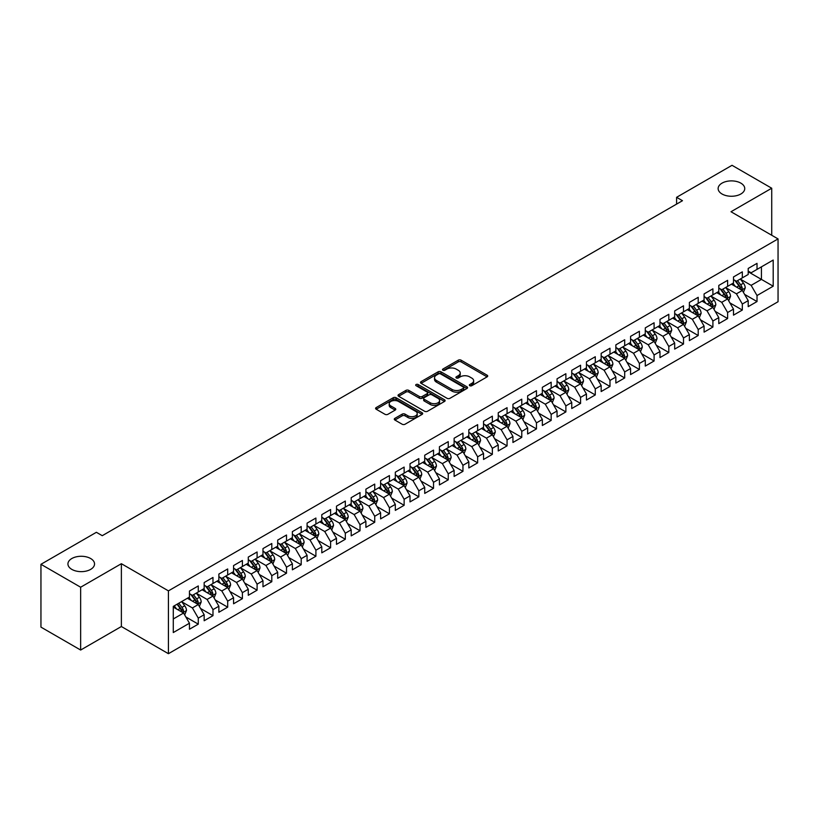 <?xml version="1.0" encoding="UTF-8"?>
<svg xmlns="http://www.w3.org/2000/svg" width="819" height="819" viewBox="0 0 819 819"><rect width="100%" height="100%" fill="white"/><g stroke="black" fill="none" stroke-linecap="round" stroke-linejoin="round"><path stroke-width="1.23" d="M469.758 385.708A1.433 0.829 0 0 0 471.775 385.708L487.11 376.863A2.037 1.177 0 0 0 487.704 376.023A2.037 1.177 0 0 0 487.11 375.194L461.128 360.196A2.037 1.177 0 0 0 458.241 360.196L442.905 369.052A1.433 0.829 0 0 0 442.485 369.635A1.433 0.829 0 0 0 442.905 370.208A1.433 0.829 0 0 0 444.932 370.208L446.918 369.072A6.532 3.767 0 0 1 456.152 369.072L458.312 370.321A6.532 3.767 0 0 1 460.227 372.983A6.532 3.767 0 0 1 458.312 375.655L456.326 376.791A1.433 0.829 0 0 0 455.917 377.375A1.433 0.829 0 0 0 456.326 377.958A1.433 0.829 0 0 0 458.353 377.958L460.339 376.822A6.532 3.767 0 0 1 469.574 376.822L471.734 378.071A6.532 3.767 0 0 1 473.648 380.733A6.532 3.767 0 0 1 471.734 383.405L469.758 384.541A1.433 0.829 0 0 0 469.338 385.125A1.433 0.829 0 0 0 469.758 385.708L469.758 384.541M90.653 558.527A13.309 7.688 0 0 0 76.147 556.859A13.309 7.688 0 0 0 67.926 563.963A13.309 7.688 0 0 0 71.826 569.389A13.309 7.688 0 0 0 86.333 571.058A13.309 7.688 0 0 0 94.543 563.963A13.309 7.688 0 0 0 90.653 558.527M740.847 183.139A13.309 7.688 0 0 0 726.351 181.47A13.309 7.688 0 0 0 718.13 188.565A13.309 7.688 0 0 0 722.03 194.001A13.309 7.688 0 0 0 736.537 195.669A13.309 7.688 0 0 0 744.747 188.565A13.309 7.688 0 0 0 740.847 183.139M394.881 418.355A2.037 1.177 0 0 0 394.287 419.185A2.037 1.177 0 0 0 394.881 420.024L402.17 424.232A2.037 1.177 0 0 0 405.057 424.232L422.092 414.394A2.037 1.177 0 0 0 422.686 413.564A2.037 1.177 0 0 0 422.092 412.735L396.109 397.737A2.037 1.177 0 0 0 393.222 397.737L376.197 407.565A2.037 1.177 0 0 0 375.593 408.394A2.037 1.177 0 0 0 376.197 409.234L385.002 414.312A2.037 1.177 0 0 0 387.889 414.312L395.167 410.104A2.037 1.177 0 0 0 395.772 409.275A2.037 1.177 0 0 0 395.167 408.435L390.806 405.917A5.457 3.153 0 0 1 389.209 403.685A5.457 3.153 0 0 1 392.577 400.778A5.457 3.153 0 0 1 398.525 401.464L415.632 411.333A5.457 3.153 0 0 1 417.229 413.564A5.457 3.153 0 0 1 413.861 416.472A5.457 3.153 0 0 1 407.913 415.796L405.057 414.148A2.037 1.177 0 0 0 402.17 414.148L394.881 418.355L394.881 420.024M80.651 587.223L80.651 650.04L121.376 626.525L121.376 563.707L80.651 587.223L40.95 564.301L96.386 532.299L102.262 535.687L682.473 200.706L676.596 197.318L676.596 204.105M121.376 563.707L168.427 590.868L778.05 238.913L778.05 301.73L168.427 653.695L168.427 590.868M771.723 235.258L771.723 188.227L730.998 211.742L778.05 238.913M771.723 188.227L732.022 165.305L676.596 197.318M447.061 398.31A2.037 1.177 0 0 0 449.948 398.31L466.973 388.482A2.037 1.177 0 0 0 467.577 387.653A2.037 1.177 0 0 0 466.973 386.814L441.001 371.816A2.037 1.177 0 0 0 438.114 371.816L421.079 381.654A2.037 1.177 0 0 0 420.485 382.483A2.037 1.177 0 0 0 421.079 383.312L447.061 398.31M416.666 386.025A1.433 0.829 0 0 1 418.12 386.22L444.502 401.453L427.498 411.271A2.037 1.177 0 0 1 424.611 411.271L398.638 396.273L405.927 392.096L405.927 390.397L398.638 394.604A2.037 1.177 0 0 0 398.034 395.444A2.037 1.177 0 0 0 398.638 396.273L398.638 394.604M405.927 392.096A2.037 1.177 0 0 1 408.814 392.096L408.814 390.397A2.037 1.177 0 0 0 405.927 390.397M408.814 390.397L419.348 396.478A2.037 1.177 0 0 0 422.235 396.478L427.068 393.693A2.037 1.177 0 0 0 427.661 392.854A2.037 1.177 0 0 0 427.068 392.025L416.103 385.688A1.433 0.829 0 0 1 415.683 385.104A1.433 0.829 0 0 1 416.564 384.346A1.433 0.829 0 0 1 418.12 384.521L444.533 399.774A2.037 1.177 0 0 1 445.126 400.604A2.037 1.177 0 0 1 444.533 401.443L444.533 399.774M748.197 271.765L761.435 279.402L761.435 266.84L773.197 260.053L757.022 269.39L757.022 263.36L748.197 268.448L748.197 274.478L742.321 277.876L742.321 271.847L733.496 276.945L733.496 282.964L727.62 286.363L727.62 280.333L718.795 285.432L718.795 291.462L712.909 294.85L712.909 288.831L704.094 293.919L704.094 299.949L698.208 303.347L698.208 297.317L689.383 302.406L689.383 308.435L683.507 311.834L683.507 305.804L674.682 310.903L674.682 316.922L668.806 320.321L668.806 314.291L659.981 319.39L659.981 325.419L654.094 328.808L654.094 322.778L645.28 327.876L645.28 333.906L639.393 337.295L639.393 331.275L630.569 336.363L630.569 342.393L624.692 345.792L624.692 339.762L615.868 344.85L615.868 350.88L609.981 354.279L609.981 348.249L601.166 353.347L601.166 359.367L595.28 362.766L595.28 356.736L586.455 361.834L586.455 367.864L580.579 371.253L580.579 365.233L571.754 370.321L571.754 376.351L565.878 379.75L565.878 373.72L557.053 378.808L557.053 384.838L551.167 388.237L551.167 382.207L542.352 387.305L542.352 393.325L536.465 396.724L536.465 390.694L527.641 395.792L527.641 401.822L521.764 405.21L521.764 399.181L512.94 404.279L512.94 410.309L507.063 413.697L507.063 407.678L498.239 412.766L498.239 418.796L492.352 422.194L492.352 416.165L483.538 421.253L483.538 427.283L477.651 430.681L477.651 424.651L468.826 429.75L468.826 435.769L462.95 439.168L462.95 433.138L454.125 438.237L454.125 444.267L448.249 447.655L448.249 441.636L439.424 446.724L439.424 452.753L433.538 456.152L433.538 450.122L424.723 455.21L424.723 461.24L418.837 464.639L418.837 458.609L410.012 463.708L410.012 469.727L404.136 473.126L404.136 467.096L395.311 472.194L395.311 478.224L389.424 481.613L389.424 475.583L380.61 480.681L380.61 486.711L374.723 490.1L374.723 484.08L365.898 489.168L365.898 495.198L360.022 498.597L360.022 492.567L351.197 497.655L351.197 503.685L345.321 507.084L345.321 501.054L336.496 506.152L336.496 512.172L330.61 515.571L330.61 509.541L321.795 514.639L321.795 520.669L315.909 524.058L315.909 518.038L307.084 523.126L307.084 529.156L301.208 532.555L301.208 526.525L292.383 531.613L292.383 537.643L286.507 541.042L286.507 535.012L277.682 540.11L277.682 546.13L271.795 549.529L271.795 543.499L262.981 548.597L262.981 554.627L257.094 558.015L257.094 551.986L248.27 557.084L248.27 563.114L242.393 566.502L242.393 560.483L233.569 565.571L233.569 571.601L227.692 574.999L227.692 568.97L218.868 574.058L218.868 580.087L212.981 583.486L212.981 577.456L204.166 582.555L204.166 588.574L198.28 591.973L198.28 585.943L189.455 591.042L189.455 597.071L173.28 606.408L173.28 632.555L189.455 623.218L183.579 613.032L173.28 607.084M773.197 260.053L773.197 286.2L757.022 295.536L751.146 285.35L740.478 279.187M744.604 294.39L757.022 301.556L757.022 295.536M757.022 301.556L748.197 306.654L748.197 300.624L742.321 304.023L736.435 293.837L725.777 287.684M729.893 302.876L742.321 310.053L742.321 304.023M742.321 310.053L733.496 315.141L733.496 309.111L727.62 312.51L721.734 302.324L711.076 296.171M715.192 311.363L727.62 318.54L727.62 312.51M727.62 318.54L718.795 323.628L718.795 317.608L712.909 320.997L707.032 310.81L696.375 304.658M700.491 319.85L712.909 327.027L712.909 320.997M712.909 327.027L704.094 332.125L704.094 326.095L698.208 329.494L692.331 319.308L681.664 313.145M685.779 328.347L698.208 335.514L698.208 329.494M698.208 335.514L689.383 340.612L689.383 334.582L683.507 337.981L677.62 327.795L666.963 321.642M671.078 336.834L683.507 344.011L683.507 337.981M683.507 344.011L674.682 349.099L674.682 343.069L668.806 346.468L662.919 336.281L652.262 330.129M656.377 345.321L668.806 352.498L668.806 346.468M668.806 352.498L659.981 357.586L659.981 351.566L654.094 354.955L648.218 344.768L637.551 338.616M641.676 353.808L654.094 360.984L654.094 354.955M654.094 360.984L645.28 366.083L645.28 360.053L639.393 363.441L633.517 353.255L622.849 347.102M626.965 362.305L639.393 369.471L639.393 363.441M639.393 369.471L630.569 374.57L630.569 368.54L624.692 371.939L618.806 361.752L608.148 355.589M612.264 370.792L624.692 377.958L624.692 371.939M624.692 377.958L615.868 383.057L615.868 377.027L609.981 380.425L604.105 370.239L593.447 364.086M597.563 379.279L609.981 386.455L609.981 380.425M609.981 386.455L601.166 391.543L601.166 385.514L595.28 388.912L589.404 378.726L578.736 372.573M582.862 387.766L595.28 394.942L595.28 388.912M595.28 394.942L586.455 400.03L586.455 394.011L580.579 397.399L574.692 387.213L564.035 381.06M568.151 396.253L580.579 403.429L580.579 397.399M580.579 403.429L571.754 408.527L571.754 402.498L565.878 405.896L559.991 395.71L549.334 389.547M553.449 404.75L565.878 411.916L565.878 405.896M565.878 411.916L557.053 417.014L557.053 410.984L551.167 414.383L545.29 404.197L534.633 398.044M538.748 413.237L551.167 420.413L551.167 414.383M551.167 420.413L542.352 425.501L542.352 419.471L536.465 422.87L530.589 412.684L519.922 406.531M524.047 421.724L536.465 428.9L536.465 422.87M536.465 428.9L527.641 433.988L527.641 427.968L521.764 431.357L515.878 421.171L505.221 415.018M509.336 430.21L521.764 437.387L521.764 431.357M521.764 437.387L512.94 442.485L512.94 436.455L507.063 439.844L501.177 429.658L490.52 423.505M494.635 438.708L507.063 445.874L507.063 439.844M507.063 445.874L498.239 450.972L498.239 444.942L492.352 448.341L486.476 438.155L475.819 431.992M479.934 447.194L492.352 454.361L492.352 448.341M492.352 454.361L483.538 459.459L483.538 453.429L477.651 456.828L471.775 446.642L461.107 440.489M465.223 455.681L477.651 462.858L477.651 456.828M477.651 462.858L468.826 467.946L468.826 461.916L462.95 465.315L457.063 455.129L446.406 448.976M450.522 464.168L462.95 471.345L462.95 465.315M462.95 471.345L454.125 476.433L454.125 470.413L448.249 473.802L442.362 463.615L431.705 457.463M435.821 472.655L448.249 479.832L448.249 473.802M448.249 479.832L439.424 484.93L439.424 478.9L433.538 482.299L427.661 472.113L416.994 465.95M421.12 481.152L433.538 488.319L433.538 482.299M433.538 488.319L424.723 493.417L424.723 487.387L418.837 490.786L412.96 480.599L402.293 474.447M406.408 489.639L418.837 496.816L418.837 490.786M418.837 496.816L410.012 501.904L410.012 495.874L404.136 499.273L398.249 489.086L387.592 482.934M391.707 498.126L404.136 505.303L404.136 499.273M404.136 505.303L395.311 510.391L395.311 504.371L389.424 507.76L383.548 497.573L372.891 491.42M377.006 506.613L389.424 513.789L389.424 507.76M389.424 513.789L380.61 518.888L380.61 512.858L374.723 516.246L368.847 506.06L358.179 499.907M362.305 515.11L374.723 522.276L374.723 516.246M374.723 522.276L365.898 527.375L365.898 521.345L360.022 524.744L354.136 514.557L343.478 508.394M347.594 523.597L360.022 530.763L360.022 524.744M360.022 530.763L351.197 535.861L351.197 529.832L345.321 533.23L339.435 523.044L328.777 516.891M332.893 532.084L345.321 539.26L345.321 533.23M345.321 539.26L336.496 544.348L336.496 538.318L330.61 541.717L324.733 531.531L314.076 525.378M318.192 540.571L330.61 547.747L330.61 541.717M330.61 547.747L321.795 552.835L321.795 546.816L315.909 550.204L310.032 540.018L299.365 533.865M303.491 549.058L315.909 556.234L315.909 550.204M315.909 556.234L307.084 561.332L307.084 555.302L301.208 558.701L295.321 548.505L284.664 542.352M288.779 557.555L301.208 564.721L301.208 558.701M301.208 564.721L292.383 569.819L292.383 563.789L286.507 567.188L280.62 557.002L269.963 550.849M274.078 566.042L286.507 573.218L286.507 567.188M286.507 573.218L277.682 578.306L277.682 572.276L271.795 575.675L265.919 565.489L255.262 559.336M259.377 574.529L271.795 581.705L271.795 575.675M271.795 581.705L262.981 586.793L262.981 580.773L257.094 584.162L251.218 573.976L240.551 567.823M244.666 583.015L257.094 590.192L257.094 584.162M257.094 590.192L248.27 595.29L248.27 589.26L242.393 592.649L236.507 582.463L225.849 576.31M229.965 591.513L242.393 598.679L242.393 592.649M242.393 598.679L233.569 603.777L233.569 597.747L227.692 601.146L221.806 590.96L211.148 584.797M215.264 599.999L227.692 607.166L227.692 601.146M227.692 607.166L218.868 612.264L218.868 606.234L212.981 609.633L207.105 599.447L196.437 593.294M200.563 608.486L212.981 615.663L212.981 609.633M212.981 615.663L204.166 620.751L204.166 614.721L198.28 618.12L192.404 607.933L181.736 601.781M185.852 616.973L198.28 624.15L198.28 618.12M198.28 624.15L189.455 629.238L189.455 623.218M189.455 593.673L192.404 595.372L198.28 591.973M173.28 618.969L183.579 613.032M204.166 585.186L207.105 586.885L212.981 583.486M192.404 607.933L198.28 604.535L187.397 598.259M204.166 614.721L198.28 604.535M218.868 576.689L221.806 578.388L227.692 574.999M207.105 599.447L212.981 596.048L202.098 589.762M218.868 606.234L212.981 596.048M233.569 568.202L236.507 569.901L242.393 566.502M221.806 590.96L227.692 587.561L216.81 581.275M233.569 597.747L227.692 587.561M248.27 559.715L251.218 561.414L257.094 558.015M236.507 582.463L242.393 579.074L231.511 572.788M248.27 589.26L242.393 579.074M262.981 551.228L265.919 552.927L271.795 549.529M251.218 573.976L257.094 570.577L246.212 564.301M262.981 580.773L257.094 570.577M277.682 542.741L280.62 544.43L286.507 541.042M265.919 565.489L271.795 562.09L260.923 555.814M277.682 572.276L271.795 562.09M292.383 534.244L295.321 535.943L301.208 532.555M280.62 557.002L286.507 553.603L275.624 547.317M292.383 563.789L286.507 553.603M307.084 525.757L310.032 527.456L315.909 524.058M295.321 548.505L301.208 545.116L290.325 538.83M307.084 555.302L301.208 545.116M321.795 517.27L324.733 518.97L330.61 515.571M310.032 540.018L315.909 536.629L305.026 530.343M321.795 546.816L315.909 536.629M336.496 508.783L339.435 510.483L345.321 507.084M324.733 531.531L330.61 528.132L319.738 521.857M336.496 538.318L330.61 528.132M351.197 500.296L354.136 501.986L360.022 498.597M339.435 523.044L345.321 519.645L334.439 513.37M351.197 529.832L345.321 519.645M365.898 491.799L368.847 493.499L374.723 490.1M354.136 514.557L360.022 511.158L349.14 504.873M365.898 521.345L360.022 511.158M380.61 483.312L383.548 485.012L389.424 481.613M368.847 506.06L374.723 502.671L363.841 496.386M380.61 512.858L374.723 502.671M395.311 474.825L398.249 476.525L404.136 473.126M383.548 497.573L389.424 494.174L378.552 487.899M395.311 504.371L389.424 494.174M410.012 466.339L412.96 468.028L418.837 464.639M398.249 489.086L404.136 485.687L393.253 479.412M410.012 495.874L404.136 485.687M424.723 457.841L427.661 459.541L433.538 456.152M412.96 480.599L418.837 477.201L407.954 470.915M424.723 487.387L418.837 477.201M439.424 449.355L442.362 451.054L448.249 447.655M427.661 472.113L433.538 468.714L422.655 462.428M439.424 478.9L433.538 468.714M454.125 440.868L457.063 442.567L462.95 439.168M442.362 463.615L448.249 460.227L437.366 453.941M454.125 470.413L448.249 460.227M468.826 432.381L471.775 434.08L477.651 430.681M457.063 455.129L462.95 451.73L452.068 445.454M468.826 461.916L462.95 451.73M483.538 423.894L486.476 425.583L492.352 422.194M471.775 446.642L477.651 443.243L466.769 436.967M483.538 453.429L477.651 443.243M498.239 415.397L501.177 417.096L507.063 413.697M486.476 438.155L492.352 434.756L481.47 428.47M498.239 444.942L492.352 434.756M512.94 406.91L515.878 408.609L521.764 405.21M501.177 429.658L507.063 426.269L496.181 419.983M512.94 436.455L507.063 426.269M527.641 398.423L530.589 400.122L536.465 396.724M515.878 421.171L521.764 417.772L510.882 411.496M527.641 427.968L521.764 417.772M542.352 389.936L545.29 391.625L551.167 388.237M530.589 412.684L536.465 409.285L525.583 403.009M542.352 419.471L536.465 409.285M557.053 381.439L559.991 383.138L565.878 379.75M545.29 404.197L551.167 400.798L540.294 394.512M557.053 410.984L551.167 400.798M571.754 372.952L574.692 374.652L580.579 371.253M559.991 395.71L565.878 392.311L554.995 386.025M571.754 402.498L565.878 392.311M586.455 364.465L589.404 366.165L595.28 362.766M574.692 387.213L580.579 383.824L569.696 377.539M586.455 394.011L580.579 383.824M601.166 355.978L604.105 357.678L609.981 354.279M589.404 378.726L595.28 375.327L584.397 369.052M601.166 385.514L595.28 375.327M615.868 347.491L618.806 349.181L624.692 345.792M604.105 370.239L609.981 366.84L599.109 360.565M615.868 377.027L609.981 366.84M630.569 338.994L633.517 340.694L639.393 337.295M618.806 361.752L624.692 358.353L613.81 352.068M630.569 368.54L624.692 358.353M645.28 330.507L648.218 332.207L654.094 328.808M633.517 353.255L639.393 349.867L628.511 343.581M645.28 360.053L639.393 349.867M659.981 322.021L662.919 323.72L668.806 320.321M648.218 344.768L654.094 341.38L643.212 335.094M659.981 351.566L654.094 341.38M674.682 313.534L677.62 315.223L683.507 311.834M662.919 336.281L668.806 332.883L657.923 326.607M674.682 343.069L668.806 332.883M689.383 305.037L692.331 306.736L698.208 303.347M677.62 327.795L683.507 324.396L672.624 318.11M689.383 334.582L683.507 324.396M704.094 296.55L707.032 298.249L712.909 294.85M692.331 319.308L698.208 315.909L687.325 309.623M704.094 326.095L698.208 315.909M718.795 288.063L721.734 289.762L727.62 286.363M707.032 310.81L712.909 307.422L702.026 301.136M718.795 317.608L712.909 307.422M733.496 279.576L736.435 281.275L742.321 277.876M721.734 302.324L727.62 298.925L716.738 292.649M733.496 309.111L727.62 298.925M748.197 271.089L751.146 272.778L757.022 269.39M736.435 293.837L742.321 290.438L731.439 284.162M748.197 300.624L742.321 290.438M40.95 564.301L40.95 627.119L80.651 650.04M121.376 626.525L168.427 653.695M751.146 285.35L761.435 279.402L773.197 286.2M470.321 385.913L471.734 385.094A6.532 3.767 0 0 0 473.648 382.432L473.648 380.733M460.227 372.983L460.227 374.682A6.532 3.767 0 0 1 458.312 377.344L456.9 378.163M487.08 376.873L461.128 361.896A2.037 1.177 0 0 0 458.241 361.896L443.478 370.413M466.953 388.503L441.001 373.515A2.037 1.177 0 0 0 438.114 373.515L421.109 383.333M463.37 388.237A1.433 0.829 0 0 0 463.789 387.653A1.433 0.829 0 0 0 463.37 387.07L440.561 373.904A1.433 0.829 0 0 0 438.544 373.904L436.445 375.112A6.532 3.767 0 0 0 434.541 377.774A6.532 3.767 0 0 0 436.445 380.446L452.037 389.445A6.532 3.767 0 0 0 461.271 389.445L463.37 388.237L463.37 389.926A1.433 0.829 0 0 0 463.789 389.342L463.789 387.653M434.541 377.774L434.541 379.473A6.532 3.767 0 0 0 436.445 382.135L436.445 380.446M463.37 389.926L461.271 391.134A6.532 3.767 0 0 1 452.037 391.134L436.445 382.135M408.814 392.096L419.348 398.177A2.037 1.177 0 0 0 422.235 398.177L427.068 395.393A2.037 1.177 0 0 0 427.661 394.553L427.661 392.854M430.282 402.794A5.457 3.153 0 0 0 436.23 403.48A5.457 3.153 0 0 0 439.598 400.563A5.457 3.153 0 0 0 438.001 398.341L431.971 394.86A2.037 1.177 0 0 0 429.084 394.86L424.252 397.645A2.037 1.177 0 0 0 423.658 398.484A2.037 1.177 0 0 0 424.252 399.314L430.282 402.794L430.282 404.494A5.457 3.153 0 0 0 436.23 405.18A5.457 3.153 0 0 0 439.598 402.262L439.598 400.563M423.658 398.484L423.658 400.184A2.037 1.177 0 0 0 424.252 401.013L424.252 399.314M430.282 404.494L424.252 401.013M417.229 413.564L417.229 415.264A5.457 3.153 0 0 1 413.861 418.171A5.457 3.153 0 0 1 407.913 417.495L405.057 415.847A2.037 1.177 0 0 0 402.17 415.847L394.912 420.034M389.209 403.685L389.209 405.385A5.457 3.153 0 0 0 390.806 407.616L390.806 405.917M395.167 408.435L395.167 410.104L390.806 407.616M422.061 414.414L396.109 399.426A2.037 1.177 0 0 0 393.222 399.426L376.218 409.244M743.406 292.322L745.229 287.878A5.508 3.184 -120 0 0 743.468 283.179L740.345 279.013M735.37 286.425L732.995 283.261M741.277 289.844L742.26 288.114A5.508 3.184 -120 0 0 740.683 284.797L737.55 280.63M735.769 280.886L739.629 286.036A2.805 1.618 60 0 1 740.141 286.885L742.26 288.114M734.807 280.323L738.912 285.811A5.508 3.184 60 0 1 740.489 289.127L740.601 289.445M728.705 300.819L730.528 296.365A5.508 3.184 -120 0 0 728.767 291.677L725.644 287.5M720.669 294.922L718.294 291.748M726.576 298.331L727.548 296.601A5.508 3.184 -120 0 0 725.972 293.284L722.849 289.117M721.068 289.373L724.928 294.523A2.805 1.618 60 0 1 725.439 295.383L727.548 296.601M720.096 288.82L724.211 294.308A5.508 3.184 60 0 1 725.788 297.614L725.9 297.942M714.004 309.306L715.826 304.852A5.508 3.184 -120 0 0 714.066 300.163L710.943 295.997M705.968 303.409L703.593 300.235M711.875 306.818L712.847 305.088A5.508 3.184 -120 0 0 711.271 301.771L708.148 297.604M706.367 297.86L710.227 303.02A2.805 1.618 60 0 1 710.728 303.869L712.847 305.088M705.394 297.307L709.51 302.795A5.508 3.184 60 0 1 711.087 306.111L711.199 306.429M699.293 317.792L701.115 313.339A5.508 3.184 -120 0 0 699.365 308.65L696.242 304.484M691.256 311.896L688.881 308.722M697.174 315.305L698.146 313.575A5.508 3.184 -120 0 0 696.57 310.268L693.447 306.091M691.656 306.357L695.515 311.507A2.805 1.618 60 0 1 696.027 312.356L698.146 313.575M690.693 305.794L694.799 311.281A5.508 3.184 60 0 1 696.375 314.598L696.488 314.916M684.592 326.279L686.414 321.836A5.508 3.184 -120 0 0 684.653 317.137L681.531 312.971M676.555 320.383L674.18 317.219M682.462 323.802L683.445 322.072A5.508 3.184 -120 0 0 681.858 318.755L678.736 314.588M676.955 314.844L680.814 319.994A2.805 1.618 60 0 1 681.326 320.843L683.445 322.072M675.992 314.281L680.098 319.768A5.508 3.184 60 0 1 681.674 323.085L681.787 323.403M669.891 334.766L671.713 330.323A5.508 3.184 -120 0 0 669.952 325.624L666.83 321.457M661.854 328.869L659.479 325.706M667.761 332.289L668.734 330.559A5.508 3.184 -120 0 0 667.157 327.242L664.035 323.075M662.254 323.331L666.113 328.48A2.805 1.618 60 0 1 666.625 329.33L668.734 330.559M661.281 322.768L665.397 328.265A5.508 3.184 60 0 1 666.973 331.572L667.086 331.89M655.19 343.263L657.012 338.81A5.508 3.184 -120 0 0 655.251 334.121L652.129 329.944M647.153 337.367L644.778 334.193M653.06 340.776L654.033 339.046A5.508 3.184 -120 0 0 652.456 335.729L649.334 331.562M647.553 331.818L651.412 336.967A2.805 1.618 60 0 1 651.914 337.827L654.033 339.046M646.58 331.265L650.696 336.752A5.508 3.184 60 0 1 652.272 340.069L652.385 340.387M640.478 351.75L642.301 347.297A5.508 3.184 -120 0 0 640.55 342.608L637.417 338.442M632.442 345.853L630.067 342.68M638.359 349.263L639.332 347.532A5.508 3.184 -120 0 0 637.755 344.215L634.633 340.049M632.841 340.315L636.701 345.464A2.805 1.618 60 0 1 637.213 346.314L639.332 347.532M631.879 339.752L635.984 345.239A5.508 3.184 60 0 1 637.561 348.556L637.673 348.874M625.777 360.237L627.6 355.784A5.508 3.184 -120 0 0 625.839 351.095L622.716 346.928M617.741 354.34L615.366 351.167M623.648 357.749L624.621 356.019A5.508 3.184 -120 0 0 623.044 352.713L619.922 348.536M618.14 348.802L622 353.951A2.805 1.618 60 0 1 622.512 354.801L624.621 356.019M617.168 348.239L621.283 353.726A5.508 3.184 60 0 1 622.86 357.043L622.972 357.36M611.076 368.724L612.899 364.281A5.508 3.184 -120 0 0 611.138 359.582L608.015 355.415M603.04 362.827L600.665 359.664M608.947 366.247L609.92 364.516A5.508 3.184 -120 0 0 608.343 361.199L605.221 357.033M603.439 357.289L607.299 362.438A2.805 1.618 60 0 1 607.811 363.288L609.92 364.516M602.467 356.726L606.582 362.213A5.508 3.184 60 0 1 608.159 365.53L608.271 365.847M596.375 377.211L598.198 372.768A5.508 3.184 -120 0 0 596.437 368.079L593.314 363.902M588.329 371.324L585.964 368.151M594.246 374.733L595.218 373.003A5.508 3.184 -120 0 0 593.642 369.686L590.519 365.52M588.738 365.776L592.587 370.925A2.805 1.618 60 0 1 593.099 371.785L595.218 373.003M587.766 365.223L591.881 370.71A5.508 3.184 60 0 1 593.458 374.017L593.56 374.344M581.664 385.708L583.486 381.255A5.508 3.184 -120 0 0 581.736 376.566L578.603 372.399M573.628 379.811L571.252 376.638M579.545 383.22L580.517 381.49A5.508 3.184 -120 0 0 578.941 378.173L575.818 374.007M574.027 374.263L577.886 379.422A2.805 1.618 60 0 1 578.398 380.272L580.517 381.49M573.065 373.71L577.17 379.197A5.508 3.184 60 0 1 578.746 382.514L578.859 382.831M566.963 394.195L568.785 389.742A5.508 3.184 -120 0 0 567.024 385.053L563.902 380.886M558.927 388.298L556.551 385.125M564.834 391.707L565.806 389.977A5.508 3.184 -120 0 0 564.23 386.67L561.107 382.493M559.326 382.76L563.185 387.909A2.805 1.618 60 0 1 563.697 388.759L565.806 389.977M558.353 382.197L562.469 387.684A5.508 3.184 60 0 1 564.045 391.001L564.158 391.318M552.262 402.682L554.084 398.239A5.508 3.184 -120 0 0 552.323 393.54L549.201 389.373M544.226 396.785L541.85 393.622M550.133 400.194L551.105 398.474A5.508 3.184 -120 0 0 549.529 395.157L546.406 390.991M544.625 391.247L548.484 396.396A2.805 1.618 60 0 1 548.986 397.246L551.105 398.474M543.652 390.683L547.768 396.171A5.508 3.184 60 0 1 549.344 399.488L549.457 399.805M537.551 411.169L539.373 406.726A5.508 3.184 -120 0 0 537.622 402.027L534.5 397.86M529.514 405.272L527.139 402.109M535.431 408.691L536.404 406.961A5.508 3.184 -120 0 0 534.827 403.644L531.705 399.477M529.924 399.733L533.773 404.883A2.805 1.618 60 0 1 534.285 405.733L536.404 406.961M528.951 399.17L533.056 404.668A5.508 3.184 60 0 1 534.643 407.975L534.746 408.292M522.85 419.666L524.672 415.213A5.508 3.184 -120 0 0 522.911 410.524L519.789 406.347M514.813 413.769L512.438 410.595M520.72 417.178L521.703 415.448A5.508 3.184 -120 0 0 520.126 412.131L516.994 407.964M515.212 408.22L519.072 413.37A2.805 1.618 60 0 1 519.584 414.23L521.703 415.448M514.25 407.667L518.355 413.155A5.508 3.184 60 0 1 519.932 416.472L520.045 416.789M508.149 428.153L509.971 423.699A5.508 3.184 -120 0 0 508.21 419.011L505.088 414.844M500.112 422.256L497.737 419.082M506.019 425.665L506.992 423.935A5.508 3.184 -120 0 0 505.415 420.618L502.293 416.451M500.511 416.717L504.371 421.867A2.805 1.618 60 0 1 504.883 422.717L506.992 423.935M499.539 416.154L503.654 421.642A5.508 3.184 60 0 1 505.231 424.959L505.343 425.276M493.447 436.64L495.27 432.186A5.508 3.184 -120 0 0 493.509 427.498L490.386 423.331M485.411 430.743L483.036 427.569M491.318 434.152L492.291 432.422A5.508 3.184 -120 0 0 490.714 429.115L487.592 424.938M485.81 425.204L489.67 430.354A2.805 1.618 60 0 1 490.171 431.203L492.291 432.422M484.838 424.641L488.953 430.129A5.508 3.184 60 0 1 490.53 433.446L490.642 433.763M478.736 445.126L480.558 440.683A5.508 3.184 -120 0 0 478.808 435.984L475.685 431.818M470.7 439.23L468.325 436.066M476.617 442.649L477.59 440.919A5.508 3.184 -120 0 0 476.013 437.602L472.891 433.435M471.099 433.691L474.959 438.841A2.805 1.618 60 0 1 475.47 439.69L477.59 440.919M470.137 433.128L474.242 438.615A5.508 3.184 60 0 1 475.819 441.932L475.931 442.25M464.035 453.613L465.857 449.17A5.508 3.184 -120 0 0 464.097 444.482L460.974 440.305M455.999 447.717L453.624 444.553M461.906 451.136L462.889 449.406A5.508 3.184 -120 0 0 461.302 446.089L458.179 441.922M456.398 442.178L460.258 447.328A2.805 1.618 60 0 1 460.769 448.188L462.889 449.406M455.436 441.625L459.541 447.113A5.508 3.184 60 0 1 461.117 450.419L461.23 450.747M449.334 462.111L451.156 457.657A5.508 3.184 -120 0 0 449.396 452.968L446.273 448.802M441.298 456.214L438.923 453.04M447.205 459.623L448.177 457.893A5.508 3.184 -120 0 0 446.601 454.576L443.478 450.409M441.697 450.665L445.556 455.814A2.805 1.618 60 0 1 446.068 456.674L448.177 457.893M440.724 450.112L444.84 455.599A5.508 3.184 60 0 1 446.416 458.916L446.529 459.234M434.633 470.597L436.455 466.144A5.508 3.184 -120 0 0 434.694 461.455L431.572 457.289M426.597 464.701L424.222 461.527M432.504 468.11L433.476 466.38A5.508 3.184 -120 0 0 431.9 463.073L428.777 458.896M426.996 459.162L430.855 464.312A2.805 1.618 60 0 1 431.357 465.161L433.476 466.38M426.023 458.599L430.139 464.086A5.508 3.184 60 0 1 431.715 467.403L431.828 467.721M419.922 479.084L421.744 474.641A5.508 3.184 -120 0 0 419.993 469.942L416.861 465.776M411.885 473.187L409.51 470.024M417.803 476.597L418.775 474.877A5.508 3.184 -120 0 0 417.199 471.56L414.076 467.393M412.285 467.649L416.144 472.798A2.805 1.618 60 0 1 416.656 473.648L418.775 474.877M411.322 467.086L415.428 472.573A5.508 3.184 60 0 1 417.004 475.89L417.117 476.208M405.221 487.571L407.043 483.128A5.508 3.184 -120 0 0 405.282 478.429L402.16 474.262M397.184 481.674L394.809 478.511M403.091 485.094L404.064 483.364A5.508 3.184 -120 0 0 402.487 480.047L399.365 475.88M397.584 476.136L401.443 481.285A2.805 1.618 60 0 1 401.955 482.135L404.064 483.364M396.611 475.573L400.726 481.07A5.508 3.184 60 0 1 402.303 484.377L402.416 484.694M390.52 496.068L392.342 491.615A5.508 3.184 -120 0 0 390.581 486.926L387.459 482.749M382.483 490.171L380.108 486.998M388.39 493.581L389.363 491.85A5.508 3.184 -120 0 0 387.786 488.533L384.664 484.367M382.882 484.623L386.742 489.772A2.805 1.618 60 0 1 387.254 490.632L389.363 491.85M381.91 484.07L386.025 489.557A5.508 3.184 60 0 1 387.602 492.864L387.715 493.192M375.819 504.555L377.641 500.102A5.508 3.184 -120 0 0 375.88 495.413L372.758 491.246M367.772 498.658L365.407 495.485M373.689 502.067L374.662 500.337A5.508 3.184 -120 0 0 373.085 497.02L369.963 492.854M368.181 493.12L372.031 498.269A2.805 1.618 60 0 1 372.543 499.119L374.662 500.337M367.209 492.557L371.324 498.044A5.508 3.184 60 0 1 372.901 501.361L373.014 501.678M361.107 513.042L362.93 508.589A5.508 3.184 -120 0 0 361.179 503.9L358.046 499.733M353.071 507.145L350.696 503.972M358.988 510.554L359.961 508.824A5.508 3.184 -120 0 0 358.384 505.518L355.262 501.341M353.47 501.607L357.33 506.756A2.805 1.618 60 0 1 357.842 507.606L359.961 508.824M352.508 501.044L356.613 506.531A5.508 3.184 60 0 1 358.19 509.848L358.302 510.165M346.406 521.529L348.229 517.086A5.508 3.184 -120 0 0 346.468 512.387L343.345 508.22M338.37 515.632L335.995 512.469M344.277 519.051L345.249 517.321A5.508 3.184 -120 0 0 343.673 514.004L340.55 509.838M338.769 510.094L342.629 515.243A2.805 1.618 60 0 1 343.141 516.093L345.249 517.321M337.797 509.531L341.912 515.018A5.508 3.184 60 0 1 343.489 518.335L343.601 518.652M331.705 530.016L333.528 525.573A5.508 3.184 -120 0 0 331.767 520.884L328.644 516.707M323.669 524.119L321.294 520.956M329.576 527.538L330.548 525.808A5.508 3.184 -120 0 0 328.972 522.491L325.849 518.325M324.068 518.581L327.928 523.73A2.805 1.618 60 0 1 328.429 524.59L330.548 525.808M323.096 518.028L327.211 523.515A5.508 3.184 60 0 1 328.788 526.822L328.9 527.149M316.994 538.513L318.816 534.06A5.508 3.184 -120 0 0 317.066 529.371L313.943 525.194M308.958 532.616L306.582 529.443M314.875 536.025L315.847 534.295A5.508 3.184 -120 0 0 314.271 530.978L311.148 526.812M309.367 527.067L313.216 532.217A2.805 1.618 60 0 1 313.728 533.077L315.847 534.295M308.394 526.515L312.5 532.002A5.508 3.184 60 0 1 314.087 535.319L314.189 535.636M302.293 547L304.115 542.547A5.508 3.184 -120 0 0 302.354 537.858L299.232 533.691M294.256 541.103L291.881 537.929M300.163 544.512L301.146 542.782A5.508 3.184 -120 0 0 299.57 539.475L296.437 535.298M294.656 535.565L298.515 540.714A2.805 1.618 60 0 1 299.027 541.564L301.146 542.782M293.693 535.002L297.799 540.489A5.508 3.184 60 0 1 299.375 543.806L299.488 544.123M287.592 555.487L289.414 551.044A5.508 3.184 -120 0 0 287.653 546.345L284.531 542.178M279.555 549.59L277.18 546.427M285.462 552.999L286.435 551.279A5.508 3.184 -120 0 0 284.858 547.962L281.736 543.785M279.955 544.051L283.814 549.201A2.805 1.618 60 0 1 284.326 550.051L286.435 551.279M278.982 543.488L283.098 548.976A5.508 3.184 60 0 1 284.674 552.293L284.787 552.61M272.891 563.974L274.713 559.531A5.508 3.184 -120 0 0 272.952 554.832L269.83 550.665M264.854 558.077L262.479 554.913M270.761 561.496L271.734 559.766A5.508 3.184 -120 0 0 270.157 556.449L267.035 552.282M265.254 552.538L269.113 557.688A2.805 1.618 60 0 1 269.615 558.538L271.734 559.766M264.281 551.975L268.397 557.473A5.508 3.184 60 0 1 269.973 560.78L270.086 561.097M258.18 572.471L260.002 568.017A5.508 3.184 -120 0 0 258.251 563.329L255.129 559.152M250.143 566.574L247.768 563.4M256.06 569.983L257.033 568.253A5.508 3.184 -120 0 0 255.456 564.936L252.334 560.769M250.553 561.025L254.402 566.175A2.805 1.618 60 0 1 254.914 567.035L257.033 568.253M249.58 560.472L253.685 565.96A5.508 3.184 60 0 1 255.262 569.266L255.374 569.594M243.478 580.958L245.301 576.504A5.508 3.184 -120 0 0 243.54 571.816L240.417 567.649M235.442 575.061L233.067 571.887M241.349 578.47L242.332 576.74A5.508 3.184 -120 0 0 240.755 573.423L237.623 569.256M235.841 569.522L239.701 574.672A2.805 1.618 60 0 1 240.213 575.522L242.332 576.74M234.879 568.959L238.984 574.447A5.508 3.184 60 0 1 240.561 577.764L240.673 578.081M228.777 589.445L230.6 584.991A5.508 3.184 -120 0 0 228.839 580.302L225.716 576.136M220.741 583.548L218.366 580.374M226.648 586.957L227.621 585.227A5.508 3.184 -120 0 0 226.044 581.92L222.922 577.743M221.14 578.009L225 583.159A2.805 1.618 60 0 1 225.512 584.008L227.621 585.227M220.168 577.446L224.283 582.933A5.508 3.184 60 0 1 225.86 586.25L225.972 586.568M214.076 597.931L215.899 593.488A5.508 3.184 -120 0 0 214.138 588.789L211.015 584.623M206.04 592.035L203.665 588.871M211.947 595.454L212.92 593.724A5.508 3.184 -120 0 0 211.343 590.407L208.221 586.24M206.439 586.496L210.299 591.646A2.805 1.618 60 0 1 210.8 592.495L212.92 593.724M205.467 585.933L209.582 591.42A5.508 3.184 60 0 1 211.159 594.737L211.271 595.055M199.365 606.418L201.187 601.975A5.508 3.184 -120 0 0 199.437 597.286L196.304 593.11M191.329 600.522L188.954 597.358M197.246 603.941L198.218 602.211A5.508 3.184 -120 0 0 196.642 598.894L193.519 594.727M191.728 594.983L195.587 600.132A2.805 1.618 60 0 1 196.099 600.992L198.218 602.211M190.766 594.43L194.871 599.918A5.508 3.184 60 0 1 196.447 603.224L196.56 603.552M184.664 614.915L186.486 610.462A5.508 3.184 -120 0 0 184.725 605.773L181.603 601.596M176.628 609.019L174.252 605.845M182.535 612.428L183.517 610.698A5.508 3.184 -120 0 0 181.931 607.381L178.808 603.214M177.426 604.012L180.886 608.619A2.805 1.618 60 0 1 181.398 609.479L183.517 610.698M177.047 604.238L180.17 608.404A5.508 3.184 60 0 1 181.746 611.721L181.859 612.039M471.734 385.094L471.734 383.405M456.326 377.958L456.326 376.791M458.312 377.344L458.312 375.655M442.905 370.208L442.905 369.052M458.241 361.896L458.241 360.196M461.128 361.896L461.128 360.196M487.11 376.863L487.11 375.194M421.079 383.312L421.079 381.654M438.114 373.515L438.114 371.816M441.001 373.515L441.001 371.816M466.973 388.482L466.973 386.814M452.037 391.134L452.037 389.445M461.271 391.134L461.271 389.445M419.348 398.177L419.348 396.478M422.235 398.177L422.235 396.478M427.068 395.393L427.068 393.693M418.12 386.22L418.12 384.521M402.17 415.847L402.17 414.148M405.057 415.847L405.057 414.148M407.913 417.495L407.913 415.796M376.197 409.234L376.197 407.565M393.222 399.426L393.222 397.737M396.109 399.426L396.109 397.737M422.092 414.394L422.092 412.735M741.625 290.039L745.198 287.981M740.683 284.797L743.468 283.179M736.609 287.141L738.912 285.811M726.924 298.526L730.487 296.468M725.972 293.284L728.767 291.677M721.908 295.639L724.211 294.308M712.223 307.023L715.786 304.965M711.271 301.771L714.066 300.163M707.206 304.125L709.51 302.795M697.522 315.51L701.084 313.452M696.57 310.268L699.365 308.65M692.505 312.612L694.799 311.281M682.811 323.996L686.383 321.939M681.858 318.755L684.653 317.137M677.794 321.099L680.098 319.768M668.109 332.483L671.672 330.426M667.157 327.242L669.952 325.624M663.093 329.586L665.397 328.265M653.408 340.98L656.971 338.912M652.456 335.729L655.251 334.121M648.392 338.083L650.696 336.752M638.707 349.467L642.27 347.41M637.755 344.215L640.55 342.608M633.681 346.57L635.984 345.239M623.996 357.954L627.569 355.896M623.044 352.713L625.839 351.095M618.98 355.057L621.283 353.726M609.295 366.441L612.858 364.383M608.343 361.199L611.138 359.582M604.279 363.544L606.582 362.213M594.594 374.928L598.157 372.87M593.642 369.686L596.437 368.079M589.578 372.031L591.881 370.71M579.883 383.425L583.456 381.367M578.941 378.173L581.736 376.566M574.866 380.528L577.17 379.197M565.182 391.912L568.744 389.854M564.23 386.67L567.024 385.053M560.165 389.015L562.469 387.684M550.481 400.399L554.043 398.341M549.529 395.157L552.323 393.54M545.464 397.502L547.768 396.171M535.78 408.886L539.342 406.828M534.827 403.644L537.622 402.027M530.763 405.989L533.056 404.668M521.068 417.383L524.641 415.315M520.126 412.131L522.911 410.524M516.052 414.486L518.355 413.155M506.367 425.87L509.93 423.812M505.415 420.618L508.21 419.011M501.351 422.973L503.654 421.642M491.666 434.357L495.229 432.299M490.714 429.115L493.509 427.498M486.65 431.459L488.953 430.129M476.965 442.844L480.528 440.786M476.013 437.602L478.808 435.984M471.949 439.946L474.242 438.615M462.254 451.33L465.827 449.273M461.302 446.089L464.097 444.482M457.237 448.433L459.541 447.113M447.553 459.828L451.115 457.77M446.601 454.576L449.396 452.968M442.536 456.93L444.84 455.599M432.852 468.314L436.414 466.257M431.9 463.073L434.694 461.455M427.835 465.417L430.139 464.086M418.151 476.801L421.713 474.744M417.199 471.56L419.993 469.942M413.124 473.904L415.428 472.573M403.439 485.288L407.012 483.23M402.487 480.047L405.282 478.429M398.423 482.391L400.726 481.07M388.738 493.785L392.301 491.717M387.786 488.533L390.581 486.926M383.722 490.888L386.025 489.557M374.037 502.272L377.6 500.214M373.085 497.02L375.88 495.413M369.021 499.375L371.324 498.044M359.326 510.759L362.899 508.701M358.384 505.518L361.179 503.9M354.31 507.862L356.613 506.531M344.625 519.246L348.188 517.188M343.673 514.004L346.468 512.387M339.609 516.349L341.912 515.018M329.924 527.733L333.487 525.675M328.972 522.491L331.767 520.884M324.908 524.836L327.211 523.515M315.223 536.23L318.786 534.172M314.271 530.978L317.066 529.371M310.206 533.333L312.5 532.002M300.512 544.717L304.084 542.659M299.57 539.475L302.354 537.858M295.495 541.82L297.799 540.489M285.811 553.204L289.373 551.146M284.858 547.962L287.653 546.345M280.794 550.307L283.098 548.976M271.109 561.691L274.672 559.633M270.157 556.449L272.952 554.832M266.093 558.793L268.397 557.473M256.408 570.178L259.971 568.12M255.456 564.936L258.251 563.329M251.392 567.291L253.685 565.96M241.697 578.675L245.27 576.617M240.755 573.423L243.54 571.816M236.681 575.777L238.984 574.447M226.996 587.162L230.559 585.104M226.044 581.92L228.839 580.302M221.98 584.264L224.283 582.933M212.295 595.648L215.858 593.591M211.343 590.407L214.138 588.789M207.279 592.751L209.582 591.42M197.594 604.135L201.157 602.078M196.642 598.894L199.437 597.286M192.567 601.238L194.871 599.918M182.883 612.632L186.456 610.575M181.931 607.381L184.725 605.773M177.866 609.735L180.17 608.404"/></g></svg>

